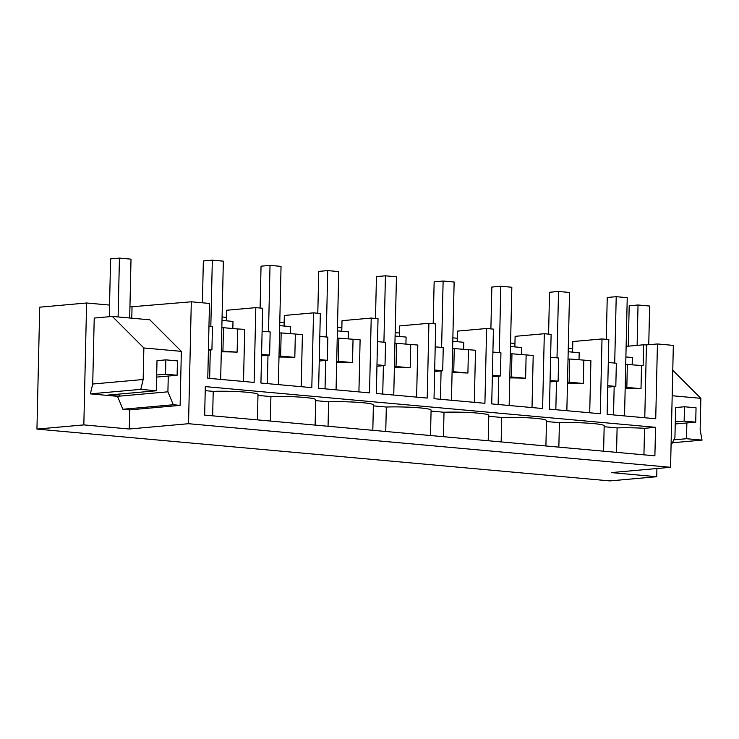<?xml version="1.0" encoding="UTF-8"?>
<svg xmlns="http://www.w3.org/2000/svg" width="739" height="739" viewBox="0 0 739 739"><rect width="100%" height="100%" fill="white"/><g stroke="black" fill="none" stroke-linecap="round" stroke-linejoin="round"><path stroke-width="1.11" d="M626.127 346.351L643.604 344.79L643.133 365.583A28.803 2.513 1.3 0 0 641.535 365.509L641.009 388.677A28.803 2.513 1.3 0 0 625.176 388.372M632.178 364.66L632.335 357.528L625.887 356.946M644.777 417.757L646.431 344.937A28.803 2.513 1.3 0 0 643.604 344.79M670.569 467.297L611.301 472.6L656.731 476.71L609.841 480.904L36.95 429.091L83.83 424.897L129.27 429.008L188.537 423.706L670.569 467.297L673.331 345.399L657.433 343.958L646.431 344.937M83.83 424.897L86.602 302.99L39.712 307.184L36.95 429.091M86.602 302.99L109.538 305.068M129.935 306.916L191.299 301.798L209.479 303.443L207.779 378.239L254.114 382.423L255.814 307.636L262.631 308.255L260.932 383.042L311.812 387.642L313.512 312.856L320.329 313.475L318.629 388.261L369.518 392.862L371.209 318.075L378.026 318.685L376.327 393.481L427.216 398.081L428.906 323.294L435.724 323.904L434.024 398.7L484.913 403.3L486.613 328.504L493.421 329.123L491.731 403.919L542.611 408.519L544.31 333.723L551.118 334.342L549.428 409.138L600.308 413.738L602.008 338.942L608.816 339.561L607.125 414.348L655.733 418.745L657.433 343.958M222.079 316.976L226.457 317.373M279.776 322.195L284.164 322.592M337.474 327.414L341.861 327.811M395.171 332.633L399.559 333.021M452.868 337.843L457.256 338.24M510.566 343.062L514.954 343.459M568.273 348.281L572.651 348.679M221.996 320.421L232.988 321.41L232.831 328.541M279.702 325.64L290.686 326.629L290.529 333.76M337.4 330.86L348.383 331.848L348.226 338.979M395.097 336.069L406.09 337.067L405.923 344.198M452.795 341.289L463.787 342.286L463.621 349.418M510.492 346.508L521.485 347.506L521.318 354.637M568.189 351.727L579.182 352.725L579.016 359.856M625.721 364.373L641.535 365.509M627.356 364.225L626.829 387.402L641.009 388.677M625.194 387.55L626.829 387.402M188.537 423.706L191.299 301.798M205.313 386.608L655.539 427.318L654.893 455.824L204.666 415.106L205.313 386.608M656.731 476.71L656.916 468.517M602.008 338.942L572.817 341.557L572.577 352.124M608.299 362.498L616.335 363.228L615.818 386.405L607.744 387.125M607.772 385.675L615.818 386.405M558.85 447.132L559.405 422.68A28.803 2.513 1.3 0 1 593.084 423.549A28.803 2.513 1.3 0 1 593.251 423.567A28.803 2.513 1.3 0 1 604.179 425.784L603.606 451.187M616.548 452.351L617.102 427.899L604.16 426.736M617.102 427.899A28.803 2.513 1.3 0 1 644.537 428.306L655.539 427.318M212.656 415.826L213.211 391.374L205.22 390.654M213.211 391.374A28.803 2.513 1.3 0 1 246.891 392.243A28.803 2.513 1.3 0 1 247.066 392.261A28.803 2.513 1.3 0 1 257.994 394.478L257.412 419.872M270.354 421.045L270.908 396.594L257.976 395.42M270.908 396.594A28.803 2.513 1.3 0 1 304.588 397.462A28.803 2.513 1.3 0 1 304.764 397.471A28.803 2.513 1.3 0 1 315.692 399.697L315.119 425.091M328.051 426.264L328.615 401.813L315.673 400.64M328.615 401.813A28.803 2.513 1.3 0 1 362.286 402.681A28.803 2.513 1.3 0 1 362.461 402.69A28.803 2.513 1.3 0 1 373.389 404.917L372.816 430.31M385.758 431.484L386.312 407.032L373.371 405.859M386.312 407.032A28.803 2.513 1.3 0 1 419.983 407.9A28.803 2.513 1.3 0 1 420.158 407.91A28.803 2.513 1.3 0 1 431.086 410.136L430.514 435.53M443.455 436.703L444.01 412.251L431.068 411.078M444.01 412.251A28.803 2.513 1.3 0 1 477.69 413.11A28.803 2.513 1.3 0 1 477.856 413.129A28.803 2.513 1.3 0 1 488.784 415.346L488.211 440.749M501.153 441.922L501.707 417.47L488.765 416.297M501.707 417.47A28.803 2.513 1.3 0 1 535.387 418.329A28.803 2.513 1.3 0 1 535.553 418.348A28.803 2.513 1.3 0 1 546.481 420.565L545.909 445.968M559.405 422.68L546.463 421.516M643.937 454.827L644.537 428.306M684.462 406.764L696.046 407.808L695.722 422.145L684.138 421.101L684.462 406.764L675.612 407.549L674.929 437.673L671.067 445.395M672.194 395.744L700.858 398.339L700.147 429.886L702.05 440.121L686.513 438.717L686.873 422.939M672.767 370.221L700.858 398.339M702.05 440.121L672.37 442.772M686.513 438.717L673.839 439.853M589.713 412.778L590.895 360.687L569.658 359.006L569.132 382.183L583.311 383.467L583.838 360.29M568.023 359.154L569.658 359.006M567.478 383.153A28.803 2.513 1.3 0 1 583.311 383.467M544.31 333.723L515.111 336.337L514.871 346.905M550.601 357.279L558.638 358.009L558.111 381.185L550.047 381.906M550.075 380.456L558.111 381.185M567.497 382.331L569.132 382.183M532.015 407.558L533.198 355.477L511.961 353.787L511.434 376.964L525.614 378.248L526.131 355.071M510.326 353.935L511.961 353.787M509.781 377.934A28.803 2.513 1.3 0 1 525.614 378.248M486.613 328.504L457.413 331.118L457.173 341.686M492.904 352.06L500.94 352.789L500.414 375.966L492.34 376.687M492.377 375.236L500.414 375.966M509.799 377.112L511.434 376.964M474.318 402.339L475.5 350.258L454.263 348.568L453.737 371.745L467.907 373.029L468.434 349.852M452.628 348.716L454.263 348.568M452.083 372.715A28.803 2.513 1.3 0 1 467.907 373.029M428.906 323.294L399.716 325.899L399.476 336.467M435.206 346.85L443.243 347.57L442.716 370.747L434.643 371.468M434.68 370.017L442.716 370.747M452.102 371.893L453.737 371.745M416.62 397.12L417.803 345.039L396.566 343.349L396.039 366.526L410.21 367.81L410.736 344.633M394.931 343.496L396.566 343.349M394.386 367.495A28.803 2.513 1.3 0 1 410.21 367.81M371.209 318.075L342.018 320.68L341.778 331.257M377.509 341.63L385.546 342.351L385.019 365.528L376.945 366.248M376.982 364.807L385.019 365.528M394.404 366.673L396.039 366.526M358.923 391.901L360.105 339.82L338.868 338.129L338.342 361.306L352.512 362.59L353.039 339.413M337.224 338.277L338.868 338.129M336.679 362.276A28.803 2.513 1.3 0 1 352.512 362.59M313.512 312.856L284.321 315.461L284.081 326.038M319.811 336.411L327.848 337.141L327.322 360.309L319.248 361.038M319.285 359.588L327.322 360.309M336.698 361.454L338.342 361.306M301.226 386.691L302.399 334.601L281.162 332.91L280.644 356.087L294.815 357.371L295.341 334.194M279.527 333.058L281.162 332.91M278.982 357.057A28.803 2.513 1.3 0 1 294.815 357.371M255.814 307.636L226.624 310.251L226.383 320.818M262.114 331.192L270.151 331.922L269.624 355.099L261.551 355.819M261.588 354.369L269.624 355.099M279 356.235L280.644 356.087M208.952 326.389L212.453 326.703L211.927 349.88L208.416 350.194M129.27 429.008L129.704 409.877L122.886 409.258L117.492 396.326L90.37 393.869L92.726 384.021L94.222 318.056L112.365 316.431L143.865 347.967L181.351 351.358L149.841 319.821L112.365 316.431M131.782 318.186L132.032 307.101M122.886 409.258L173.305 404.75L180.122 405.369L129.704 409.877M180.122 405.369L181.351 351.358M243.519 381.472L244.701 329.382A28.803 2.513 1.3 0 0 237.644 328.975L237.117 352.152A28.803 2.513 1.3 0 0 221.284 351.847M208.426 349.556L211.927 349.88M221.303 351.016L237.117 352.152M221.829 327.839L223.464 327.7L222.938 350.877M223.464 327.7L237.644 328.975M173.305 404.75L167.91 391.818L117.492 396.326M119.127 394.09L119.081 396.187L107.497 395.134L156.326 390.765L140.789 389.361L90.37 393.869M140.789 389.361L143.154 379.513L92.726 384.021M143.154 379.513L143.865 347.967M156.326 390.765L157.01 360.65L165.859 359.856L177.443 360.909L177.12 375.246L156.64 377.084M168.27 376.04L167.91 391.818M624.547 415.928L627.235 297.678L616.215 296.681L614.709 363.08M606.285 339.33L607.236 297.484L616.215 296.681M613.536 414.93L614.174 386.552M566.85 410.708L569.538 292.459L558.518 291.471L557.012 357.861M548.587 334.111L549.539 292.265L558.518 291.471M555.839 409.711L556.476 381.333M509.153 405.489L511.841 287.249L500.82 286.252L499.315 352.642M490.89 328.892L491.841 287.055L500.82 286.252M498.132 404.492L498.779 376.114M451.455 400.27L454.134 282.03L443.123 281.032L441.617 347.422M433.193 323.673L434.144 281.836L443.123 281.032M440.435 399.282L441.081 370.895M393.758 395.06L396.437 276.811L385.425 275.813L383.92 342.203M375.495 318.463L376.447 276.617L385.425 275.813M382.737 394.063L383.384 365.676M336.06 389.841L338.739 271.592L327.728 270.594L326.213 336.993M317.798 313.244L318.749 271.398L327.728 270.594M325.04 388.843L325.687 360.456M278.363 384.622L281.042 266.373L270.021 265.375L268.516 331.774M260.1 308.024L261.043 266.179L270.021 265.375M267.342 383.624L267.989 355.237M220.665 379.403L223.344 261.153L212.324 260.156L210.818 326.555M202.403 302.805L203.345 260.959L212.324 260.156M209.645 378.405L210.292 350.027M109.28 316.708L110.591 258.89L119.432 258.096L118.101 316.948M129.685 318.001L131.015 259.149L119.432 258.096M177.12 375.246L165.527 374.202L156.686 374.987M165.527 374.202L165.859 359.856M628.279 346.157L629.194 305.789L638.034 304.995L637.12 345.362M695.722 422.145L675.243 423.983M648.75 344.734L649.627 306.048L638.034 304.995M684.138 421.101L675.289 421.895"/></g></svg>
